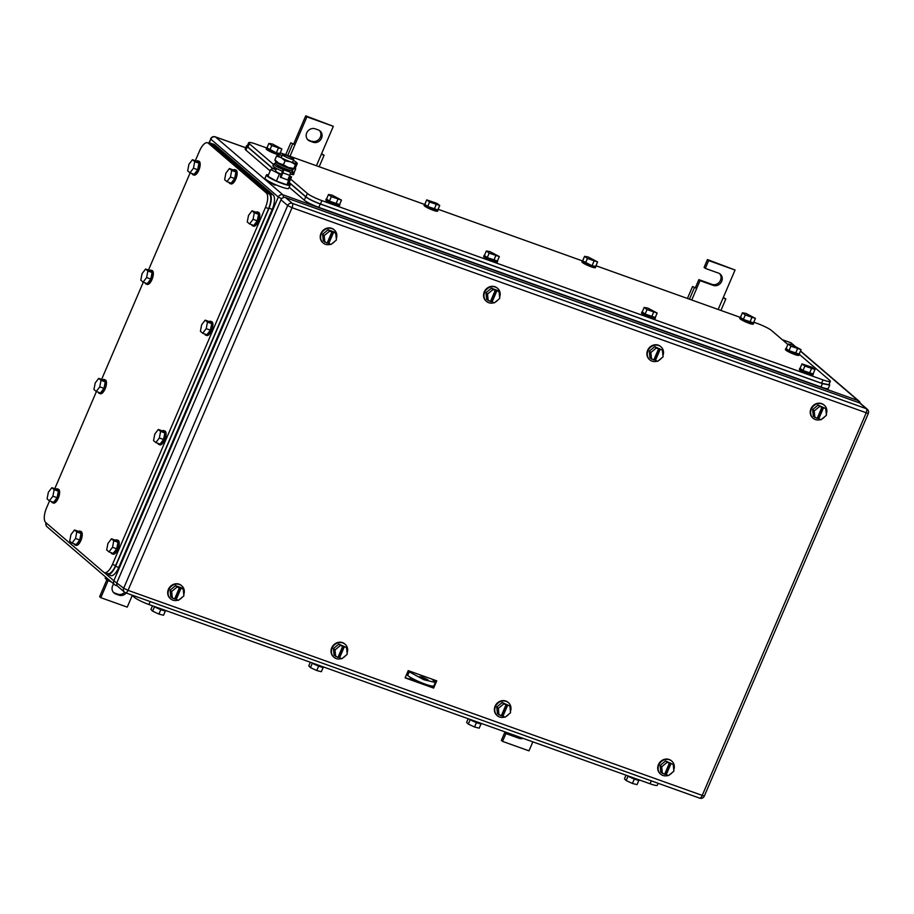 <?xml version="1.0" encoding="UTF-8"?>
<svg xmlns="http://www.w3.org/2000/svg" width="914" height="914" viewBox="0 0 914 914"><rect width="100%" height="100%" fill="white"/><g stroke="black" fill="none" stroke-linecap="round" stroke-linejoin="round"><path stroke-width="1.37" d="M108.172 580.516L100.814 597.676L127.252 607.125L132.233 595.494M100.814 597.676L99.637 596.659L106.824 579.876L105.167 578.162L105.658 577.02M126.223 593.003A6.741 6.101 -49.4 0 1 118.969 595.163L115.792 594.031L114.616 593.015L117.78 594.146A6.741 6.101 -49.4 0 0 124.727 592.329M115.792 594.031A6.741 6.101 -49.4 0 1 114.033 593.003A6.741 6.101 -49.4 0 1 113.747 583.966M114.616 593.015A6.741 6.101 -49.4 0 1 113.485 592.455M321.579 153.723L324.093 155.277L321.374 154.203L333.324 126.315L306.898 116.866L294.936 144.755L290.812 142.79L294.936 144.755L290.001 156.294M285.682 154.752L290.812 142.79M319.18 166.725L324.093 155.277M316.427 165.742L321.374 154.203M287.704 155.471L292.617 144.024M306.898 116.866L305.71 115.85L293.76 143.738M333.324 126.315L305.71 115.85M313.091 142.241A6.741 6.101 -49.4 0 0 321.02 139.168A6.741 6.101 -49.4 0 0 320.106 130.988A6.741 6.101 -49.4 0 0 318.346 129.959L315.181 128.828A6.741 6.101 -49.4 0 0 307.253 131.902A6.741 6.101 -49.4 0 0 308.155 140.082A6.741 6.101 -49.4 0 0 309.915 141.099L313.091 142.241L308.738 140.082A6.741 6.101 -49.4 0 1 307.607 139.534M319.477 130.519A6.741 6.101 -49.4 0 1 319.592 138.517A6.741 6.101 -49.4 0 1 311.903 141.224M502.551 741.391L505.899 733.588L504.722 732.571L501.375 740.374L502.551 741.391L528.989 750.851L532.839 741.86M523.059 738.352A6.741 6.101 -49.4 0 1 519.118 738.306L505.899 733.588M520.854 737.575A6.741 6.101 -49.4 0 1 517.93 737.29L504.722 732.571M723.317 297.438L725.83 298.992L723.111 297.918L735.062 270.03L708.636 260.581L705.288 268.385L718.495 273.115A6.741 6.101 -49.4 0 1 720.255 274.131A6.741 6.101 -49.4 0 1 721.169 282.323A6.741 6.101 -49.4 0 1 713.24 285.385L700.021 280.655L696.674 288.47L692.549 286.505L696.674 288.47L691.738 300.009M687.419 298.467L692.549 286.505M720.918 310.452L725.83 298.992M718.164 309.458L723.111 297.918M689.442 299.186L694.354 287.739M700.021 280.655L698.844 279.638L695.497 287.453M719.626 273.663A6.741 6.101 -49.4 0 1 719.741 281.661A6.741 6.101 -49.4 0 1 712.052 284.368L698.844 279.638M705.288 268.385L704.1 267.368L707.447 259.565L708.636 260.581M735.062 270.03L707.447 259.565M412.031 671.996L427.158 677.411M493.8 302.74A8.58 7.769 -49.4 0 1 488.716 302.705A8.58 7.769 -49.4 0 1 486.477 301.403A8.58 7.769 -49.4 0 1 485.323 290.983A8.58 7.769 -49.4 0 1 495.411 287.087A8.58 7.769 -49.4 0 1 497.65 288.378A8.58 7.769 -49.4 0 1 499.615 297.153M498.096 299.792A8.58 7.769 -49.4 0 1 495.285 302.1M486.282 301.232A8.58 7.769 -49.4 0 1 486.088 301.072A8.58 7.769 -49.4 0 1 484.923 290.652A8.58 7.769 -49.4 0 1 495.011 286.745A8.58 7.769 -49.4 0 1 497.25 288.036A8.58 7.769 -49.4 0 1 497.445 288.218M488.202 300.729L487.539 294.057L485.962 292.709L486.614 299.381L490.452 301.54L495.239 290.389L494.451 289.704L496.039 290.275L491.252 301.426L490.601 301.197M485.962 292.709L491.401 288.218L497.502 290.401L499.078 291.76L499.741 298.432L494.303 302.911L491.252 301.426M487.539 294.057L492.977 289.578L491.401 288.218M496.039 290.275L499.078 291.76M492.977 289.578L495.239 290.389M496.828 290.949L492.04 302.111M820.475 419.595A8.58 7.769 -49.4 0 1 815.391 419.56A8.58 7.769 -49.4 0 1 813.152 418.269A8.58 7.769 -49.4 0 1 811.998 407.85A8.58 7.769 -49.4 0 1 822.086 403.942A8.58 7.769 -49.4 0 1 824.325 405.245A8.58 7.769 -49.4 0 1 826.29 414.019M824.771 416.658A8.58 7.769 -49.4 0 1 821.96 418.966M812.957 418.098A8.58 7.769 -49.4 0 1 812.763 417.927A8.58 7.769 -49.4 0 1 811.598 407.507A8.58 7.769 -49.4 0 1 821.686 403.611A8.58 7.769 -49.4 0 1 823.925 404.902A8.58 7.769 -49.4 0 1 824.12 405.073M814.877 417.595L814.214 410.923L812.637 409.575L813.3 416.247L817.127 418.406L821.914 407.244L821.126 406.57L822.714 407.141L817.927 418.292L817.276 418.064M812.637 409.575L818.076 405.085L825.765 408.627L826.416 415.299L820.978 419.777L817.927 418.292M814.214 410.923L819.652 406.444L818.076 405.085M822.714 407.141L825.765 408.627M819.652 406.444L821.914 407.244M823.503 407.815L818.716 418.966M177.933 600.167A8.58 7.769 -49.4 0 1 172.849 600.132A8.58 7.769 -49.4 0 1 170.61 598.841A8.58 7.769 -49.4 0 1 169.456 588.422A8.58 7.769 -49.4 0 1 179.544 584.514A8.58 7.769 -49.4 0 1 181.783 585.817A8.58 7.769 -49.4 0 1 183.748 594.591M182.229 597.23A8.58 7.769 -49.4 0 1 179.418 599.538M170.415 598.67A8.58 7.769 -49.4 0 1 170.221 598.499A8.58 7.769 -49.4 0 1 169.056 588.079A8.58 7.769 -49.4 0 1 179.155 584.183A8.58 7.769 -49.4 0 1 181.383 585.474A8.58 7.769 -49.4 0 1 181.578 585.646M172.335 598.167L171.672 591.495L170.095 590.147L170.758 596.819L174.597 598.978L179.373 587.816L178.584 587.142L180.172 587.713L175.385 598.864L174.745 598.636M170.095 590.147L175.534 585.657L181.646 587.839L183.223 589.199L183.885 595.871L178.436 600.349L175.385 598.864M171.672 591.495L177.11 587.016L175.534 585.657M180.172 587.713L183.223 589.199M177.11 587.016L179.373 587.816M180.961 588.388L176.173 599.538M330.457 244.301A8.58 7.769 -49.4 0 1 325.373 244.267A8.58 7.769 -49.4 0 1 323.145 242.975A8.58 7.769 -49.4 0 1 321.979 232.556A8.58 7.769 -49.4 0 1 332.068 228.649A8.58 7.769 -49.4 0 1 334.307 229.951A8.58 7.769 -49.4 0 1 336.283 238.725M334.752 241.353A8.58 7.769 -49.4 0 1 331.953 243.672M322.95 242.804A8.58 7.769 -49.4 0 1 322.745 242.633A8.58 7.769 -49.4 0 1 321.591 232.213A8.58 7.769 -49.4 0 1 331.679 228.317A8.58 7.769 -49.4 0 1 333.918 229.608A8.58 7.769 -49.4 0 1 334.113 229.78M324.858 242.301L324.196 235.629L322.619 234.281L323.282 240.942L327.121 243.113L331.896 231.95L331.108 231.276L332.696 231.848L327.92 242.998L327.269 242.77M322.619 234.281L328.057 229.791L334.17 231.973L335.746 233.333L336.409 239.994L330.959 244.484L327.92 242.998M324.196 235.629L329.646 231.139L328.057 229.791M332.696 231.848L335.746 233.333M329.646 231.139L331.896 231.95M333.484 232.522L328.709 243.672M657.143 361.167A8.58 7.769 -49.4 0 1 652.048 361.133A8.58 7.769 -49.4 0 1 649.82 359.842A8.58 7.769 -49.4 0 1 648.654 349.422A8.58 7.769 -49.4 0 1 658.743 345.515A8.58 7.769 -49.4 0 1 660.982 346.806A8.58 7.769 -49.4 0 1 662.958 355.58M661.428 358.219A8.58 7.769 -49.4 0 1 658.628 360.539M649.626 359.659A8.58 7.769 -49.4 0 1 649.42 359.499A8.58 7.769 -49.4 0 1 648.266 349.079A8.58 7.769 -49.4 0 1 658.354 345.172A8.58 7.769 -49.4 0 1 660.594 346.475A8.58 7.769 -49.4 0 1 660.788 346.646M651.533 359.168L650.871 352.496L649.294 351.136L649.957 357.808L653.796 359.967L658.571 348.817L657.783 348.143L659.371 348.702L654.595 359.865L653.944 359.625M649.294 351.136L654.744 346.657L662.422 350.188L663.084 356.86L657.634 361.35L654.595 359.865M650.871 352.496L656.321 348.006L654.744 346.657M659.371 348.702L662.422 350.188M656.321 348.006L658.571 348.817M660.159 349.388L655.384 360.539M341.276 658.606A8.58 7.769 -49.4 0 1 336.192 658.571A8.58 7.769 -49.4 0 1 333.953 657.269A8.58 7.769 -49.4 0 1 332.799 646.849A8.58 7.769 -49.4 0 1 342.887 642.953A8.58 7.769 -49.4 0 1 345.115 644.244A8.58 7.769 -49.4 0 1 347.092 653.019M345.572 655.658A8.58 7.769 -49.4 0 1 342.761 657.977M333.759 657.097A8.58 7.769 -49.4 0 1 333.553 656.938A8.58 7.769 -49.4 0 1 332.399 646.518A8.58 7.769 -49.4 0 1 342.487 642.611A8.58 7.769 -49.4 0 1 344.727 643.913A8.58 7.769 -49.4 0 1 344.921 644.084M335.667 656.606L335.015 649.934L333.427 648.574L334.09 655.247L337.929 657.406L342.716 646.255L341.927 645.581L343.504 646.141L338.728 657.303L338.077 657.063M333.427 648.574L338.877 644.096L346.555 647.626L347.217 654.298L341.779 658.788L338.728 657.303M335.015 649.934L340.454 645.444L338.877 644.096M343.504 646.141L346.555 647.626M340.454 645.444L342.716 646.255M344.304 646.815L339.517 657.977M504.597 717.044A8.58 7.769 -49.4 0 1 499.501 716.987A8.58 7.769 -49.4 0 1 497.285 715.708A8.58 7.769 -49.4 0 1 496.142 705.277A8.58 7.769 -49.4 0 1 506.253 701.392A8.58 7.769 -49.4 0 1 508.458 702.683A8.58 7.769 -49.4 0 1 510.423 711.469M508.892 714.108A8.58 7.769 -49.4 0 1 506.059 716.427M497.09 715.536A8.58 7.769 -49.4 0 1 496.896 715.365A8.58 7.769 -49.4 0 1 495.742 704.934A8.58 7.769 -49.4 0 1 505.853 701.061A8.58 7.769 -49.4 0 1 508.058 702.34A8.58 7.769 -49.4 0 1 508.253 702.512M498.998 715.011L498.358 708.339L496.782 706.99L497.422 713.663L501.249 715.833L506.07 704.694L505.282 704.009L506.87 704.591L502.049 715.731L501.398 715.491M496.782 706.99L502.243 702.523L509.909 706.076L510.549 712.76L505.088 717.216L502.049 715.731M498.358 708.339L503.82 703.871L502.243 702.523M506.87 704.591L509.909 706.076M503.82 703.871L506.07 704.694M507.658 705.265L502.837 716.405M667.951 775.472A8.58 7.769 -49.4 0 1 662.867 775.438A8.58 7.769 -49.4 0 1 660.628 774.135A8.58 7.769 -49.4 0 1 659.474 763.716A8.58 7.769 -49.4 0 1 669.562 759.82A8.58 7.769 -49.4 0 1 671.801 761.111A8.58 7.769 -49.4 0 1 673.767 769.885M672.247 772.524A8.58 7.769 -49.4 0 1 669.436 774.832M660.434 773.964A8.58 7.769 -49.4 0 1 660.228 773.804A8.58 7.769 -49.4 0 1 659.074 763.384A8.58 7.769 -49.4 0 1 669.162 759.477A8.58 7.769 -49.4 0 1 671.402 760.779A8.58 7.769 -49.4 0 1 671.596 760.951M662.353 773.461L661.69 766.8L660.114 765.441L660.765 772.113L664.604 774.272L669.391 763.121L668.602 762.436L670.191 763.007L665.403 774.169L664.752 773.93M660.114 765.441L665.552 760.951L673.23 764.492L673.892 771.165L668.454 775.643L665.403 774.169M661.69 766.8L667.129 762.31L665.552 760.951M670.191 763.007L673.23 764.492M667.129 762.31L669.391 763.121M670.979 763.681L666.192 774.844M407.21 672.978L410.34 671.47A1.222 1.108 -49.4 0 1 410.443 671.424M405.108 677.88L408.215 670.625L436.755 680.839L433.647 688.093L405.108 677.88M436.058 680.587L435.338 682.255M433.739 685.98L433.053 687.579L433.647 688.093M433.053 687.579L405.21 677.628M859.64 402.948A3.679 3.325 130.6 0 1 860.6 403.508L867.317 409.255A3.679 3.325 130.6 0 0 866.358 408.707A3.679 1.474 -70.3 0 1 866.106 413.059L702.101 795.706A3.679 1.474 109.7 0 1 699.678 798.151A3.679 3.679 0 0 0 704.294 796.14L868.3 413.494L292.046 207.707L128.04 590.341A3.679 1.474 109.7 0 1 125.618 592.786A3.679 3.679 0 0 1 124.464 592.123L117.757 586.365A3.679 3.325 130.6 0 1 116.981 582.447L280.975 199.8A3.679 3.325 130.6 0 1 285.579 197.584L859.64 402.948L866.358 408.707L292.297 203.342A3.679 3.325 130.6 0 0 287.682 205.547L123.687 588.193A3.679 3.325 130.6 0 0 125.424 592.672A3.679 1.474 109.7 0 0 125.618 592.786L699.678 798.151A3.679 1.474 109.7 0 1 699.484 798.036M49.562 500.872L46.534 507.933A12.259 4.913 -70.3 0 0 45.7 522.477L103.716 572.221A12.259 4.913 -70.3 0 0 104.367 572.598A12.259 4.913 -70.3 0 0 112.445 564.441L265.448 207.467L268.625 208.598C271.287 201.617 271.572 196.773 269.459 194.054L210.757 143.921M268.625 208.598L115.621 565.583L112.445 564.441M107.521 573.729L104.367 572.598M106.892 573.352C109.566 574.746 112.479 572.153 115.621 565.583M54.771 488.727L96.416 391.546M101.625 379.401L143.281 282.22M148.479 270.076L190.135 172.895M195.333 160.75L199.538 150.947A12.259 4.913 -70.3 0 1 207.615 142.79A12.259 4.913 -70.3 0 1 208.266 143.178L266.282 192.923A12.259 4.913 -70.3 0 1 265.448 207.467M205.182 320.14L201.651 324.744L200.406 331.291L202.68 333.244L206.907 334.764L210.437 330.16L211.694 323.602L209.409 321.648L205.182 320.14L207.467 322.094L211.694 323.602M207.467 322.094L206.21 328.652L202.68 333.244M206.21 328.652L210.437 330.16M209.157 321.557A7.358 2.948 109.7 0 1 210.643 321.282A7.358 2.948 109.7 0 1 211.031 321.511A7.358 2.948 109.7 0 1 210.746 329.726A7.358 2.948 109.7 0 1 205.684 335.13A7.358 2.948 109.7 0 1 205.296 334.901A7.358 2.948 109.7 0 1 204.713 333.976M210.643 321.282L211.694 321.659A7.358 2.948 109.7 0 1 212.082 321.888A7.358 2.948 109.7 0 1 211.797 330.103A7.358 2.948 109.7 0 1 206.747 335.507L205.684 335.13M252.047 210.814L248.517 215.407L247.26 221.965L249.545 223.919L253.772 225.438L257.302 220.834L258.548 214.276L256.274 212.322L252.047 210.814L254.321 212.768L258.548 214.276M254.321 212.768L253.064 219.314L249.545 223.919M253.064 219.314L257.302 220.834M256.011 212.231A7.358 2.948 109.7 0 1 257.497 211.957A7.358 2.948 109.7 0 1 257.885 212.185A7.358 2.948 109.7 0 1 257.599 220.4A7.358 2.948 109.7 0 1 252.538 225.804A7.358 2.948 109.7 0 1 252.15 225.575A7.358 2.948 109.7 0 1 251.567 224.65M257.497 211.957L258.548 212.334A7.358 2.948 109.7 0 1 258.948 212.562A7.358 2.948 109.7 0 1 258.651 220.777A7.358 2.948 109.7 0 1 253.601 226.181L252.538 225.804M192.443 159.71L188.912 164.314L187.667 170.872L189.941 172.826L194.168 174.334L197.698 169.73L198.955 163.183L196.67 161.23L192.443 159.71L194.728 161.664L198.955 163.183M194.728 161.664L193.471 168.222L189.941 172.826M193.471 168.222L197.698 169.73M196.419 161.127A7.358 2.948 109.7 0 1 197.904 160.853A7.358 2.948 109.7 0 1 198.292 161.081A7.358 2.948 109.7 0 1 198.007 169.296A7.358 2.948 109.7 0 1 192.945 174.7A7.358 2.948 109.7 0 1 192.557 174.471A7.358 2.948 109.7 0 1 191.974 173.546M197.904 160.853L198.955 161.23A7.358 2.948 109.7 0 1 199.343 161.47A7.358 2.948 109.7 0 1 199.058 169.673A7.358 2.948 109.7 0 1 194.008 175.077L192.945 174.7M145.589 269.036L142.058 273.64L140.802 280.198L143.087 282.152L147.314 283.66L150.844 279.056L152.101 272.509L149.816 270.555L145.589 269.036L147.862 270.99L152.101 272.509M147.862 270.99L146.617 277.548L143.087 282.152M146.617 277.548L150.844 279.056M149.553 270.464A7.358 2.948 109.7 0 1 151.038 270.178A7.358 2.948 109.7 0 1 151.438 270.407A7.358 2.948 109.7 0 1 151.141 278.621A7.358 2.948 109.7 0 1 146.091 284.026A7.358 2.948 109.7 0 1 145.692 283.797A7.358 2.948 109.7 0 1 145.12 282.872M151.038 270.178L152.101 270.555A7.358 2.948 109.7 0 1 152.489 270.795A7.358 2.948 109.7 0 1 152.204 278.998A7.358 2.948 109.7 0 1 147.143 284.403L146.091 284.026M98.735 378.362L95.205 382.966L93.948 389.524L96.233 391.478L100.46 392.986L103.99 388.381L105.236 381.835L102.962 379.881L98.735 378.362L101.008 380.315L105.236 381.835M101.008 380.315L99.763 386.873L96.233 391.478M99.763 386.873L103.99 388.381M102.699 379.79A7.358 2.948 109.7 0 1 104.185 379.504A7.358 2.948 109.7 0 1 104.573 379.744A7.358 2.948 109.7 0 1 104.287 387.947A7.358 2.948 109.7 0 1 99.226 393.351A7.358 2.948 109.7 0 1 98.838 393.123A7.358 2.948 109.7 0 1 98.255 392.197M104.185 379.504L105.247 379.881A7.358 2.948 109.7 0 1 105.636 380.121A7.358 2.948 109.7 0 1 105.35 388.324A7.358 2.948 109.7 0 1 100.289 393.74L99.226 393.351M158.328 429.466L154.797 434.07L153.541 440.617L155.826 442.57L160.053 444.09L163.583 439.485L164.84 432.928L162.555 430.974L158.328 429.466L160.601 431.419L164.84 432.928M160.601 431.419L159.356 437.977L155.826 442.57M159.356 437.977L163.583 439.485M162.292 430.882A7.358 2.948 109.7 0 1 163.777 430.608A7.358 2.948 109.7 0 1 164.177 430.837A7.358 2.948 109.7 0 1 163.88 439.051A7.358 2.948 109.7 0 1 158.83 444.455A7.358 2.948 109.7 0 1 158.43 444.227A7.358 2.948 109.7 0 1 157.859 443.301M163.777 430.608L164.84 430.985A7.358 2.948 109.7 0 1 165.228 431.214A7.358 2.948 109.7 0 1 164.943 439.428A7.358 2.948 109.7 0 1 159.881 444.832L158.83 444.455M229.414 168.53L225.884 173.134L224.638 179.681L226.912 181.635L231.139 183.154L234.67 178.55L235.926 171.992L233.641 170.038L229.414 168.53L231.699 170.484L235.926 171.992M231.699 170.484L230.442 177.042L226.912 181.635M230.442 177.042L234.67 178.55M233.39 169.947A7.358 2.948 109.7 0 1 234.875 169.673A7.358 2.948 109.7 0 1 235.264 169.901A7.358 2.948 109.7 0 1 234.978 178.116A7.358 2.948 109.7 0 1 229.917 183.52A7.358 2.948 109.7 0 1 229.528 183.291A7.358 2.948 109.7 0 1 228.946 182.366M234.875 169.673L235.926 170.05A7.358 2.948 109.7 0 1 236.315 170.278A7.358 2.948 109.7 0 1 236.029 178.493A7.358 2.948 109.7 0 1 230.968 183.897L229.917 183.52M74.502 529.971L70.972 534.576L69.715 541.134L72 543.087L76.228 544.595L79.758 539.991L81.003 533.445L78.73 531.491L74.502 529.971L76.776 531.925L81.003 533.445M76.776 531.925L75.531 538.483L72 543.087M75.531 538.483L79.758 539.991M78.467 531.4A7.358 2.948 109.7 0 1 79.952 531.114A7.358 2.948 109.7 0 1 80.341 531.354A7.358 2.948 109.7 0 1 80.055 539.557A7.358 2.948 109.7 0 1 75.005 544.961A7.358 2.948 109.7 0 1 74.605 544.733A7.358 2.948 109.7 0 1 74.023 543.807M79.952 531.114L81.015 531.502A7.358 2.948 109.7 0 1 81.403 531.731A7.358 2.948 109.7 0 1 81.118 539.934A7.358 2.948 109.7 0 1 76.056 545.35L75.005 544.961M51.87 487.688L48.339 492.292L47.094 498.85L49.367 500.803L53.595 502.312L57.125 497.707L58.382 491.161L56.097 489.207L51.87 487.688L54.154 489.641L58.382 491.161M54.154 489.641L52.898 496.199L49.367 500.803M52.898 496.199L57.125 497.707M55.845 489.116A7.358 2.948 109.7 0 1 57.331 488.83A7.358 2.948 109.7 0 1 57.719 489.07A7.358 2.948 109.7 0 1 57.433 497.273A7.358 2.948 109.7 0 1 52.372 502.689A7.358 2.948 109.7 0 1 51.984 502.449A7.358 2.948 109.7 0 1 51.401 501.523M57.331 488.83L58.382 489.219A7.358 2.948 109.7 0 1 58.782 489.447A7.358 2.948 109.7 0 1 58.485 497.65A7.358 2.948 109.7 0 1 53.435 503.066L52.372 502.689M111.474 538.792L107.943 543.396L106.687 549.942L108.972 551.896L113.199 553.416L116.729 548.811L117.975 542.253L115.701 540.3L111.474 538.792L113.747 540.745L117.975 542.253M113.747 540.745L112.502 547.303L108.972 551.896M112.502 547.303L116.729 548.811M115.438 540.208A7.358 2.948 109.7 0 1 116.923 539.934A7.358 2.948 109.7 0 1 117.312 540.163A7.358 2.948 109.7 0 1 117.026 548.377A7.358 2.948 109.7 0 1 111.965 553.781A7.358 2.948 109.7 0 1 111.577 553.553A7.358 2.948 109.7 0 1 110.994 552.627M116.923 539.934L117.986 540.311A7.358 2.948 109.7 0 1 118.374 540.54A7.358 2.948 109.7 0 1 118.089 548.754A7.358 2.948 109.7 0 1 113.028 554.158L111.965 553.781M105.658 573.067L110.674 575.603A12.259 4.913 -70.3 0 0 118.751 567.445L115.575 566.303C112.433 572.884 109.531 575.477 106.847 574.083M214.653 144.72L211.477 143.589L214.002 144.332A12.259 4.913 -70.3 0 1 214.653 144.72L273.069 194.808A12.259 4.913 -70.3 0 1 272.235 209.34L269.059 208.209L115.575 566.303M269.059 208.209C271.732 201.229 272.006 196.384 269.893 193.665L211.477 143.589M210.826 143.201L209.055 143.304L210.826 139.156L278.324 197.024L281.626 198.761M272.235 209.34L118.751 567.445M289.19 182.446L305.95 196.818L307.378 193.471A12.259 1.702 23.2 0 0 321.899 200.634L823.011 379.904A12.259 1.702 23.2 0 0 830.335 381.355A12.259 1.702 23.2 0 0 829.638 380.304L799.35 354.335M753.776 322.208L757.1 323.396A12.259 1.702 23.2 0 1 771.622 330.56L787.868 344.487M273.137 168.679L247.934 147.074L247.237 146.023L248.677 142.675A12.259 1.702 23.2 0 1 255.989 144.126L266.648 147.931M280.255 152.809L424.484 204.405M438.103 209.272L582.332 260.867M595.939 265.734L740.169 317.329M248.677 142.675A12.259 1.702 23.2 0 0 249.362 143.727L273.457 164.383M307.378 193.471L290.618 179.098M305.95 196.818C308.978 199.103 313.81 201.491 320.471 203.982L821.583 383.252L828.895 384.691L830.335 381.355M587.428 258.502L597.573 261.93L595.654 266.397L592.021 265.757L582.652 260.81L584.572 256.343L587.428 258.502L585.52 262.958M584.572 256.343L588.205 256.983L597.573 261.93M593.929 261.301L592.021 265.757M595.768 266.134A7.358 1.017 -156.8 0 1 595.917 266.5A7.358 1.017 -156.8 0 1 590.49 265.243A7.358 1.017 -156.8 0 1 583.075 261.541A7.358 1.017 -156.8 0 1 582.401 260.707A7.358 1.017 -156.8 0 1 582.766 260.559M595.917 266.5L595.437 267.619A7.358 1.017 -156.8 0 1 590.01 266.362A7.358 1.017 -156.8 0 1 582.595 262.661A7.358 1.017 -156.8 0 1 581.921 261.815L582.401 260.707M429.591 202.04L439.725 205.467L437.817 209.934L427.683 206.495L424.816 204.336L426.724 199.88L429.591 202.04L427.683 206.495M426.724 199.88L436.869 203.308L439.725 205.467M436.092 204.827L434.184 209.295M437.932 209.672A7.358 1.017 -156.8 0 1 438.08 210.037A7.358 1.017 -156.8 0 1 432.642 208.78A7.358 1.017 -156.8 0 1 425.238 205.079A7.358 1.017 -156.8 0 1 424.553 204.233A7.358 1.017 -156.8 0 1 424.919 204.096M438.08 210.037L437.6 211.145A7.358 1.017 -156.8 0 1 432.173 209.9A7.358 1.017 -156.8 0 1 424.759 206.187A7.358 1.017 -156.8 0 1 424.085 205.353L424.553 204.233M489.184 253.132L499.33 256.571L497.41 261.027L487.276 257.599L484.409 255.44L486.328 250.973L489.184 253.132L487.276 257.599M486.328 250.973L489.961 251.613L499.33 256.571M495.685 255.931L493.777 260.387M497.524 260.764A7.358 1.017 -156.8 0 1 497.673 261.13A7.358 1.017 -156.8 0 1 492.246 259.884A7.358 1.017 -156.8 0 1 484.831 256.171A7.358 1.017 -156.8 0 1 484.157 255.337A7.358 1.017 -156.8 0 1 484.523 255.189M497.673 261.13L497.193 262.249A7.358 1.017 -156.8 0 1 491.766 260.993A7.358 1.017 -156.8 0 1 484.351 257.291A7.358 1.017 -156.8 0 1 483.677 256.457L484.157 255.337M647.032 309.606L657.166 313.034L655.258 317.501L645.113 314.062L642.256 311.903L644.164 307.447L647.032 309.606L645.113 314.062M644.164 307.447L647.798 308.075L657.166 313.034M653.533 312.394L651.613 316.861M655.361 317.238A7.358 1.017 -156.8 0 1 655.509 317.592A7.358 1.017 -156.8 0 1 650.083 316.347A7.358 1.017 -156.8 0 1 642.668 312.645A7.358 1.017 -156.8 0 1 641.994 311.8A7.358 1.017 -156.8 0 1 642.359 311.663M655.509 317.592L655.03 318.712A7.358 1.017 -156.8 0 1 649.603 317.455A7.358 1.017 -156.8 0 1 642.188 313.753A7.358 1.017 -156.8 0 1 641.514 312.919L641.994 311.8M804.868 366.068L815.002 369.496L813.094 373.963L802.96 370.524L800.093 368.365L802.001 363.909L804.868 366.068L802.96 370.524M802.001 363.909L812.146 367.337L815.002 369.496M811.369 368.856L809.461 373.323M813.209 373.7A7.358 1.017 -156.8 0 1 813.357 374.066A7.358 1.017 -156.8 0 1 807.93 372.809A7.358 1.017 -156.8 0 1 800.515 369.107A7.358 1.017 -156.8 0 1 799.83 368.273A7.358 1.017 -156.8 0 1 800.196 368.125M813.357 374.066L812.877 375.174A7.358 1.017 -156.8 0 1 807.45 373.929A7.358 1.017 -156.8 0 1 800.036 370.227A7.358 1.017 -156.8 0 1 799.362 369.382L799.83 368.273M745.276 314.964L755.41 318.403L753.502 322.859L743.356 319.432L740.5 317.272L742.408 312.805L745.276 314.964L743.356 319.432M742.408 312.805L746.041 313.445L755.41 318.403M751.776 317.764L749.857 322.219M753.616 322.596A7.358 1.017 -156.8 0 1 753.753 322.962A7.358 1.017 -156.8 0 1 748.326 321.717A7.358 1.017 -156.8 0 1 740.911 318.003A7.358 1.017 -156.8 0 1 740.237 317.169A7.358 1.017 -156.8 0 1 740.603 317.021M753.753 322.962L753.273 324.082A7.358 1.017 -156.8 0 1 747.846 322.825A7.358 1.017 -156.8 0 1 740.443 319.123A7.358 1.017 -156.8 0 1 739.757 318.289L740.237 317.169M294.559 168.633L295.725 168.839L293.805 173.306L292.72 173.112M294.948 168.256L295.725 168.839M293.92 173.043A7.358 1.017 -156.8 0 1 294.068 173.409A7.358 1.017 -156.8 0 1 292.594 173.42M294.068 173.409L293.588 174.517A7.358 1.017 -156.8 0 1 290.184 173.991M790.93 346.189L801.064 349.628L799.156 354.084L789.022 350.656L786.154 348.497L788.062 344.03L790.93 346.189L789.022 350.656M788.062 344.03L791.707 344.669L801.064 349.628M797.431 348.988L795.523 353.444M799.27 353.821A7.358 1.017 -156.8 0 1 799.407 354.186A7.358 1.017 -156.8 0 1 793.98 352.93A7.358 1.017 -156.8 0 1 786.577 349.228A7.358 1.017 -156.8 0 1 785.891 348.394A7.358 1.017 -156.8 0 1 786.257 348.245M799.407 354.186L798.939 355.306A7.358 1.017 -156.8 0 1 793.512 354.049A7.358 1.017 -156.8 0 1 786.097 350.348A7.358 1.017 -156.8 0 1 785.412 349.514L785.891 348.394M331.348 196.67L341.482 200.097L339.574 204.565L329.44 201.137L326.572 198.978L328.48 194.511L331.348 196.67L329.44 201.137M328.48 194.511L332.125 195.15L341.482 200.097M337.849 199.469L335.941 203.925M339.688 204.302A7.358 1.017 -156.8 0 1 339.825 204.667A7.358 1.017 -156.8 0 1 334.398 203.411A7.358 1.017 -156.8 0 1 326.995 199.709A7.358 1.017 -156.8 0 1 326.309 198.875A7.358 1.017 -156.8 0 1 326.675 198.726M339.825 204.667L339.357 205.787A7.358 1.017 -156.8 0 1 333.93 204.53A7.358 1.017 -156.8 0 1 326.515 200.829A7.358 1.017 -156.8 0 1 325.83 199.983L326.309 198.875M271.755 145.566L281.889 149.005L279.981 153.461L276.336 152.832L266.979 147.874L268.887 143.407L271.755 145.566L269.836 150.033M268.887 143.407L272.521 144.046L281.889 149.005M278.256 148.365L276.336 152.832M280.084 153.198A7.358 1.017 -156.8 0 1 280.232 153.563A7.358 1.017 -156.8 0 1 274.806 152.318A7.358 1.017 -156.8 0 1 267.391 148.605A7.358 1.017 -156.8 0 1 266.717 147.771A7.358 1.017 -156.8 0 1 267.082 147.622M280.232 153.563L279.753 154.683A7.358 1.017 -156.8 0 1 279.49 154.82M278.244 154.683A7.358 1.017 -156.8 0 1 266.911 149.725A7.358 1.017 -156.8 0 1 266.237 148.891L266.717 147.771M247.477 145.463L246.62 145.703L247.306 146.754L272.715 168.53M289.121 182.606L305.722 196.841C308.749 199.115 313.582 201.503 320.243 204.005L822.417 383.652L829.729 385.091L829.135 384.131M829.729 385.102L828.301 388.439A12.259 1.702 23.2 0 1 820.978 386.999L318.803 207.352A12.259 1.702 23.2 0 1 304.293 200.177L289.178 187.221M270.178 170.941L245.877 150.102L247.306 146.754M246.609 145.714L245.18 149.051A12.259 1.702 23.2 0 0 245.877 150.102M658.183 783.309L657.36 785.229A12.259 1.702 -156.8 0 1 650.037 783.778L148.925 604.52A12.259 1.702 -156.8 0 1 134.404 597.345L131.57 594.923M468.174 718.724L466.62 722.357L468.288 724.094L474.572 727.007L479.199 728.184L481.05 723.854M468.288 724.094L470.184 719.672M474.572 727.007L476.468 722.574M469.248 719.112A7.358 1.017 23.2 0 0 476.64 722.643A7.358 1.017 23.2 0 0 481.575 723.705L481.644 723.545M310.337 662.262L308.772 665.895L310.452 667.62L316.735 670.533L321.351 671.721L323.213 667.391M310.452 667.62L312.337 663.21M316.735 670.533L318.632 666.112M311.411 662.639A7.358 1.017 23.2 0 0 318.803 666.18A7.358 1.017 23.2 0 0 323.739 667.243L323.807 667.071M626.01 775.186L624.456 778.819L626.124 780.556L632.419 783.469L637.035 784.646L638.886 780.316M626.124 780.556L628.021 776.135M632.419 783.469L634.316 779.036M627.095 775.575A7.358 1.017 23.2 0 0 634.487 779.105A7.358 1.017 23.2 0 0 639.412 780.168L639.492 780.008M111.554 582.081L106.847 579.899L107.429 578.539M152.489 605.788L150.936 609.421L152.604 611.158L158.899 614.071L163.515 615.248L165.365 610.918M152.604 611.158L154.5 606.747M158.899 614.071L160.795 609.649M153.575 606.176A7.358 1.017 23.2 0 0 160.967 609.707A7.358 1.017 23.2 0 0 165.891 610.769L165.96 610.609M293.383 158.945A6.124 0.845 -156.8 0 1 293.737 159.47A6.124 0.845 -156.8 0 1 288.938 158.316A6.124 0.845 -156.8 0 1 282.814 155.163A6.124 0.845 -156.8 0 1 282.472 154.637A6.124 0.845 -156.8 0 1 287.259 155.791A6.124 0.845 -156.8 0 1 293.383 158.945M281.478 174.288A6.124 0.845 -156.8 0 1 275.879 171.341A6.124 0.845 -156.8 0 1 275.537 170.815L276.542 168.462M276.005 169.707L272.623 168.496L270.795 169.524L281.204 174.917M288.778 177.636L291.543 176.939L289.544 175.842M270.795 169.524L267.871 176.322L276.416 181.063L286.79 184.765L289.715 177.967M276.416 181.063L279.33 174.254M286.79 184.765L288.63 183.748L291.543 176.939M288.733 183.52A12.865 1.782 -156.8 0 1 289.35 184.011A12.865 1.782 -156.8 0 1 290.081 185.108A12.865 1.782 -156.8 0 1 280.015 182.697A12.865 1.782 -156.8 0 1 267.151 176.071A12.865 1.782 -156.8 0 1 266.42 174.962A12.865 1.782 -156.8 0 1 268.51 174.848M290.081 185.108L288.698 188.341A12.865 1.782 -156.8 0 1 278.621 185.93A12.865 1.782 -156.8 0 1 265.768 179.304A12.865 1.782 -156.8 0 1 265.037 178.207L266.42 174.962M280.872 177.59L282.894 172.86A2.776 1.108 109.7 0 0 283.089 169.57L280.278 177.088L287.739 180.047L289.772 175.317A2.776 1.108 109.7 0 0 289.955 172.038A10.568 1.462 -156.8 0 0 293.086 172.266L292.366 173.934A10.568 1.462 -156.8 0 1 290.195 173.946M289.955 172.038L283.089 169.57A10.568 1.462 -156.8 0 1 274.246 164.84A10.568 1.462 -156.8 0 1 273.652 163.937A10.568 1.462 -156.8 0 1 275.914 163.949M282.369 171.249A10.568 1.462 -156.8 0 1 273.537 166.508A10.568 1.462 -156.8 0 1 272.932 165.605L273.652 163.937M291.509 170.644A10.568 1.462 -156.8 0 1 292.491 171.364A10.568 1.462 -156.8 0 1 293.086 172.266M289.121 170.244A6.501 0.903 -156.8 0 1 289.338 170.655A6.501 0.903 -156.8 0 1 284.254 169.444A6.501 0.903 -156.8 0 1 277.765 166.097A6.501 0.903 -156.8 0 1 277.399 165.537A6.501 0.903 -156.8 0 1 277.856 165.411M274.257 169.09L274.931 167.513M273.56 168.839L274.303 167.102M294.102 168.873A10.42 1.451 -156.8 0 1 294.034 168.884A10.42 1.451 -156.8 0 1 288.23 167.456A10.42 1.451 -156.8 0 1 278.77 163.229A10.42 1.451 -156.8 0 1 275.457 160.921L274.988 160.316M296.73 163.218L296.696 163.24A10.42 1.451 23.2 0 0 296.73 163.218L297.279 163.56L296.73 163.218A10.42 1.451 23.2 0 0 296.696 162.658A10.42 1.451 23.2 0 0 293.371 160.338A10.42 1.451 23.2 0 0 293.36 160.338M296.696 163.24L295.451 164.577L290.629 161.869A10.42 1.451 23.2 0 0 296.684 163.24M285.077 160.864L281.169 157.654A10.42 1.451 23.2 0 0 290.629 161.869L285.077 160.864L283.409 164.749L278.77 163.229L275.422 160.35M281.169 157.654L276.531 156.134L277.81 154.774A10.42 1.451 23.2 0 0 281.169 157.654L282.472 154.637M282.095 155.506A10.42 1.451 23.2 0 0 278.119 154.695M276.531 156.134L274.863 160.019M295.451 164.577L293.782 168.462L288.23 167.456L283.409 164.749M297.279 163.56L295.622 167.445L293.782 168.462L294.297 168.816M293.485 169.067L292.469 170.507A9.323 1.291 -156.8 0 1 290.412 170.438A9.323 1.291 -156.8 0 1 280.804 166.805A9.323 1.291 -156.8 0 1 275.343 163.172L275.685 161.447A9.677 1.348 23.2 0 0 281.363 165.228A9.677 1.348 23.2 0 0 291.338 168.999A9.677 1.348 23.2 0 0 293.485 169.067A9.677 1.348 23.2 0 0 293.508 168.873M410.477 677.4L410.158 678.142L411.746 679.513L416.247 681.524L419.309 681.787M411.746 679.513L412.237 678.394M416.247 681.524L416.647 680.599M407.987 671.162L423.822 679.719L435.327 682.472L432.116 679.182M419.755 677.034C424.61 679.788 427.421 680.793 428.209 680.05C423.353 677.297 420.531 676.291 419.755 677.034L419.469 676.611M435.327 682.472L433.887 685.82A14.704 2.045 23.2 0 1 422.382 683.066A14.704 2.045 23.2 0 1 407.69 675.492L406.547 674.509M118.969 595.163L117.78 594.146M309.915 141.099L308.738 140.082M519.118 738.306L517.93 737.29M713.24 285.385L712.052 284.368M782.338 339.745L790.553 342.681L794.049 345.675M800.413 351.136L858.04 400.549A3.679 1.474 109.7 0 1 858.44 402.514M245.729 147.782L215.441 136.94L282.929 194.808L858.04 400.549A3.679 3.325 130.6 0 1 859 401.109A3.679 3.679 0 0 1 860.223 403.234M245.752 147.737L215.236 136.826A3.679 1.474 -70.3 0 1 215.441 136.94A3.679 3.325 130.6 0 0 210.826 139.156L208.758 143.201M283.169 197.653A3.679 1.474 109.7 0 0 282.929 194.808A3.679 3.325 130.6 0 0 278.324 197.024L113.839 580.778L104.242 572.552M46.066 522.785A3.679 3.679 0 0 0 47.128 526.841L114.616 584.709A3.679 3.325 -49.4 0 0 115.575 585.257A3.679 1.474 -70.3 0 0 115.77 585.371A3.679 1.474 -70.3 0 0 116.843 584.994M47.128 526.841A3.679 3.325 -49.4 0 1 46.317 523.002M704.294 796.14L128.04 590.341L123.687 588.193L113.839 580.778A3.679 3.325 -49.4 0 0 114.616 584.709A3.679 3.679 0 0 0 115.77 585.371L117.346 585.943M782.247 339.665L790.359 342.567A3.679 3.679 0 0 1 791.513 343.241A3.679 3.325 -49.4 0 0 790.553 342.681A3.679 1.474 -70.3 0 0 790.359 342.567A3.679 1.474 -70.3 0 0 790.13 342.533M210.62 138.837A3.679 3.679 0 0 1 215.236 136.826A3.679 1.474 -70.3 0 0 214.904 136.803M280.975 199.8L287.682 205.547L292.046 207.707A3.679 1.474 -70.3 0 0 292.297 203.342L285.579 197.584M211.442 144.309L208.266 143.178M269.459 194.054L266.282 192.923M273.069 194.808L269.893 193.665M320.471 203.982L321.899 200.634M823.011 379.904L821.583 383.252M247.934 147.074L249.362 143.727M318.803 207.352L320.243 204.005M304.293 200.177L305.722 196.841M820.978 386.999L822.417 383.652M651.294 780.842L650.037 783.778M148.925 604.52L150.182 601.572M134.929 596.122L134.404 597.345M282.894 172.86L289.772 175.317M407.69 675.492L409.118 672.144M791.513 343.241L794.677 345.949M800.504 350.942L859 401.109M868.3 413.494A3.679 3.679 0 0 0 867.317 409.255M210.78 143.932L207.615 142.79M277.902 165.285L277.616 165.96M293.737 159.47L292.446 162.486M289.167 170.118L288.881 170.792M275.057 185.222L267.825 181.395L266.065 179.544M296.696 162.658L297.153 163.24"/></g></svg>
